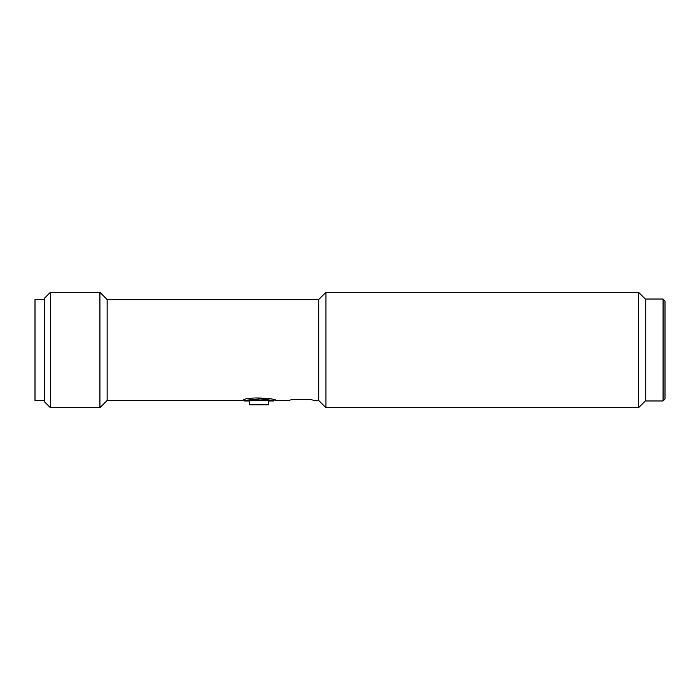 <?xml version="1.0" encoding="UTF-8"?>
<svg xmlns="http://www.w3.org/2000/svg" width="700" height="700" viewBox="0 0 700 700"><rect width="100%" height="100%" fill="white"/><g stroke="black" fill="none" stroke-linecap="round" stroke-linejoin="round"><path stroke-width="1.05" d="M663.075 299.023L645.767 299.023L645.767 400.977L663.075 400.977L663.075 299.023L665 300.947L665 399.053L663.075 400.977M645.767 400.496L638.549 407.706L638.549 292.294L325.955 292.294L325.955 407.706L318.736 400.496L313.416 400.488C313.119 398.729 288.645 399.07 289.406 400.496L275.94 400.496L273.534 399.744L273.534 400.977L264.626 399.201M242.611 400.382L107.135 400.496L107.135 299.504L318.736 299.504L318.736 400.496M242.279 400.496L242.804 400.321C246.453 396.2 277.025 398.37 275.94 400.496M249.891 399.752L244.676 400.977L244.676 399.744L242.918 400.286M99.925 292.294L99.925 407.706L50.391 407.706L50.391 292.294L99.925 292.294L107.135 299.504M50.391 292.294L44.616 298.06L44.616 401.94L50.391 407.706M268.721 400.977L273.534 400.977C272.869 400.418 268.537 399.735 260.531 398.912C251.029 399.464 245.744 400.155 244.676 400.977L249.489 400.977C248.894 399.98 269.316 399.989 268.721 400.977L268.721 404.828L249.489 404.828L249.489 400.977L249.489 404.828M44.616 299.504L35 299.504L35 400.496L44.616 400.496M638.549 407.706L325.955 407.706M318.736 299.504L325.955 292.294M645.767 299.504L638.549 292.294M107.135 400.496L99.925 407.706"/></g></svg>
